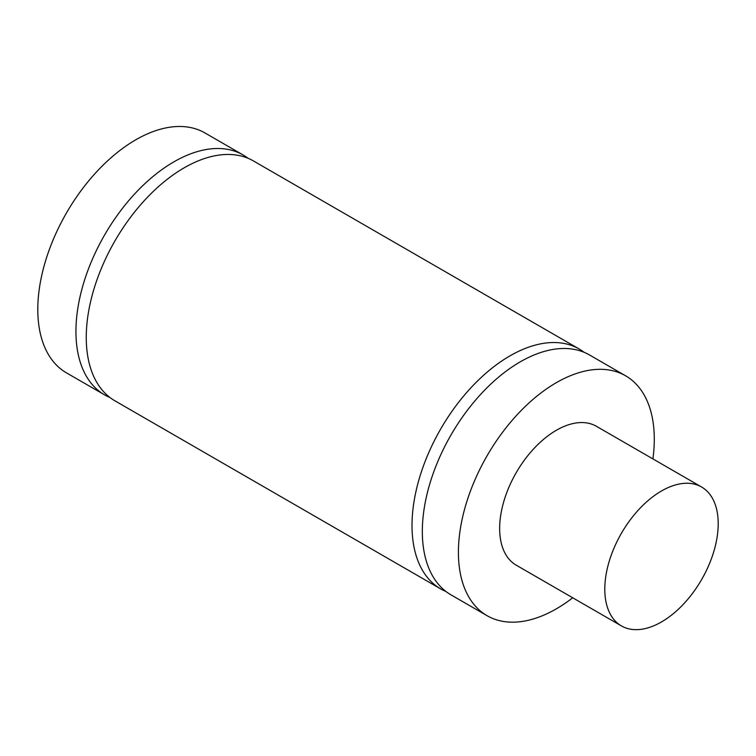 <?xml version="1.0" encoding="UTF-8"?>
<svg xmlns="http://www.w3.org/2000/svg" width="756" height="756" viewBox="0 0 756 756"><rect width="100%" height="100%" fill="white"/><g stroke="black" fill="none" stroke-linecap="round" stroke-linejoin="round"><path stroke-width="1.13" d="M625.599 375.808L589.519 354.97A138.499 79.966 120 0 0 482.791 392.08A138.499 79.966 120 0 0 422.33 531.459A138.499 79.966 120 0 0 451.011 594.868L487.1 615.696A138.499 79.966 -60 0 1 458.41 552.296A138.499 79.966 -60 0 1 518.871 412.908A138.499 79.966 -60 0 1 625.599 375.808A138.499 79.966 -60 0 1 652.91 458.911M446.049 591.561A138.499 79.966 -60 0 1 440.701 588.915A138.499 79.966 -60 0 1 440.701 428.983A138.499 79.966 -60 0 1 579.209 349.017A138.499 79.966 -60 0 1 584.171 352.324M579.209 349.017L253.44 160.943A138.499 79.966 120 0 0 114.94 240.909A138.499 79.966 120 0 0 114.94 400.831L440.701 588.915M109.979 397.524A138.499 79.966 -60 0 1 104.63 394.887A138.499 79.966 -60 0 1 75.94 331.478A138.499 79.966 -60 0 1 136.401 192.09A138.499 79.966 -60 0 1 243.13 154.989A138.499 79.966 -60 0 1 248.091 158.297M243.13 154.989L204.989 132.961A138.499 79.966 120 0 0 98.261 170.072A138.499 79.966 120 0 0 37.8 309.459A138.499 79.966 120 0 0 66.481 372.859L104.63 394.887M604.8 589.198A80.183 46.296 -60 0 1 639.803 508.495A80.183 46.296 -60 0 1 701.596 487.015A80.183 46.296 -60 0 1 701.596 579.606A80.183 46.296 -60 0 1 621.404 625.902A80.183 46.296 -60 0 1 604.8 589.198M621.404 625.902L516.253 565.195A80.183 46.296 -60 0 1 499.65 528.482A80.183 46.296 -60 0 1 534.653 447.788A80.183 46.296 -60 0 1 596.437 426.308L701.596 487.015M572.717 597.798A138.499 79.966 -60 0 1 487.1 615.696"/></g></svg>
